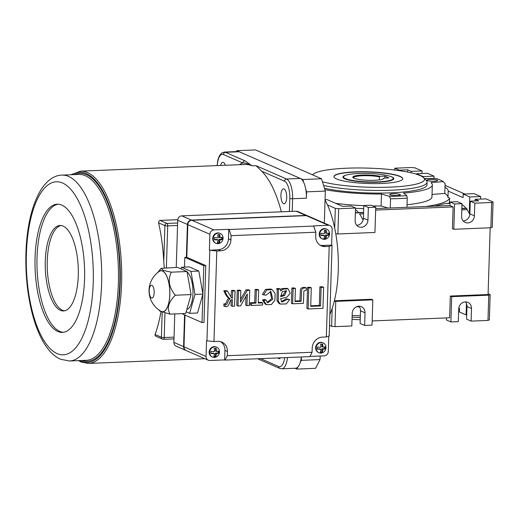 <?xml version="1.0" encoding="UTF-8"?>
<svg xmlns="http://www.w3.org/2000/svg" width="519" height="519" viewBox="0 0 519 519"><rect width="100%" height="100%" fill="white"/><g stroke="black" fill="none" stroke-linecap="round" stroke-linejoin="round"><path stroke-width="0.78" d="M392.87 177.712A24.847 4.223 -178.2 0 1 374.984 181.948A24.847 4.223 -178.2 0 1 345.232 178.497A24.847 4.223 -178.2 0 1 343.941 176.175A24.847 4.223 -178.2 0 1 368.516 173.456A24.847 4.223 -178.2 0 1 392.87 177.712L393.441 178.302A25.444 4.321 -178.2 0 1 393.778 178.873M342.962 177.277A25.444 4.321 -178.2 0 1 343.338 176.732L343.941 176.175M379.363 179.885L379.46 176.895A14.967 2.543 1.8 0 0 363.021 175.72A14.967 2.543 1.8 0 0 353.407 177.79A14.967 2.543 1.8 0 0 353.426 177.946M383.937 178.095L388.848 177.92L384.981 176.11L380.07 176.285A15.57 2.647 1.8 0 0 361.698 175.078A15.57 2.647 1.8 0 0 353.043 177.647A15.57 2.647 1.8 0 0 368.302 180.32A15.57 2.647 1.8 0 0 383.697 178.614A15.57 2.647 1.8 0 0 383.937 178.095L383.32 178.757M384.916 178.062L384.981 176.11M379.46 176.895L380.07 176.285M427.364 180.534A5.346 0.908 1.8 0 0 433.333 181.254A5.346 0.908 1.8 0 0 437.64 180.502A5.346 0.908 1.8 0 0 432.327 179.425A5.346 0.908 1.8 0 0 426.955 180.164A5.346 0.908 1.8 0 0 427.364 180.534M390.1 194.852A5.346 0.908 1.8 0 0 396.068 195.579A5.346 0.908 1.8 0 0 400.37 194.82A5.346 0.908 1.8 0 0 395.056 193.749A5.346 0.908 1.8 0 0 389.685 194.489A5.346 0.908 1.8 0 0 390.1 194.852M469.864 214.198A6.948 2.679 87.7 0 1 469.39 209.605L470.013 209.585M358.486 212.589A48.981 18.872 -92.3 0 0 355.483 209.598M352.103 317.135A58.803 9.991 1.8 0 0 360.29 317.576M312.652 174.877A56.13 9.537 -178.2 0 1 313.171 174.293A56.13 9.537 -178.2 0 1 346.724 168.208A56.13 9.537 -178.2 0 1 423.699 177.764L426.248 180.404A58.803 9.991 -178.2 0 1 427.072 182.156A58.803 9.991 -178.2 0 1 388.484 190.311A58.803 9.991 -178.2 0 1 323.597 185.432M324.472 188.28A58.803 9.991 1.8 0 0 389.088 192.919A58.803 9.991 1.8 0 0 426.994 184.783L427.072 182.156M352.038 319.302A56.13 9.537 1.8 0 0 360.218 319.756M423.699 177.764A56.13 9.537 -178.2 0 1 389.711 187.151A56.13 9.537 -178.2 0 1 322.461 181.754M336.636 178.964A34.429 5.852 1.8 0 0 375.068 183.616A34.429 5.852 1.8 0 0 402.789 178.757A34.429 5.852 1.8 0 0 368.568 171.828A34.429 5.852 1.8 0 0 333.97 176.59A34.429 5.852 1.8 0 0 336.636 178.964M402.783 178.86A34.429 5.852 1.8 0 0 368.561 172.036A34.429 5.852 1.8 0 0 333.976 176.7M390.45 176.408A25.444 4.321 -178.2 0 1 393.811 178.685A25.444 4.321 -178.2 0 1 373.317 182.279A25.444 4.321 -178.2 0 1 344.914 178.834A25.444 4.321 -178.2 0 1 342.942 177.083A25.444 4.321 -178.2 0 1 346.439 175.026M334.697 228.12L335.319 208.366L327.463 204.934M352.154 315.429A64.148 10.899 1.8 0 0 360.342 315.857M424.438 178.536L436.005 178.445A78.045 13.26 -178.2 0 1 443.297 181.631L430.952 182.597A64.148 10.899 -178.2 0 1 432.333 184.952A64.148 10.899 -178.2 0 1 403.594 193.113L406.818 195.644A78.045 13.26 -178.2 0 1 389.393 196.357L381.465 194.015A64.148 10.899 -178.2 0 1 324.894 189.656M382.276 168.85L381.004 168.759M334.262 301.221L335.761 301.37L334.969 326.646L351.824 325.964L352.226 313.327A6.948 6.306 -66.4 0 1 361.412 306.697A6.948 6.306 -66.4 0 1 365.039 312.801L360.504 310.823L360.102 323.46L364.643 325.439L372.032 325.141L372.83 299.865L371.442 299.262L334.372 300.767M358.921 306.216A6.948 6.306 -66.4 0 1 360.504 310.823M465.387 301.889A6.948 6.306 -66.4 0 1 466.97 306.495L466.575 319.133L471.109 321.112L487.97 320.431L489.346 319.899L490.137 294.623L488.762 295.155L451.692 296.66L450.31 296.057L488.087 294.52L490.183 227.789M368.347 207.496L367.952 220.134A6.948 6.306 -66.4 0 1 358.759 226.764A6.948 6.306 -66.4 0 1 355.139 220.653L355.534 208.015L338.673 208.703L337.882 233.978L374.945 232.467L375.743 207.198L368.347 207.496L363.813 205.511L371.202 205.213L375.743 207.198M356.715 225.259A6.948 6.306 113.6 0 0 363.417 218.149L363.813 205.511M463.182 220.932A6.948 6.306 113.6 0 0 469.883 213.822L470.279 201.184L474.814 203.169L474.418 215.807A6.948 6.306 -66.4 0 1 465.232 222.437A6.948 6.306 -66.4 0 1 461.605 216.326L462.001 203.688L454.605 203.993L450.07 202.008L449.96 205.543L375.698 208.567M491.675 202.481L493.05 201.956L492.259 227.231L490.877 227.757L491.675 202.481L474.814 203.169M493.05 201.956L485.998 198.874L475.151 199.315L478.661 200.847L470.279 201.184M335.774 233.764L337.882 233.978M372.168 320.937L449.629 317.79L450.31 296.057M490.877 227.757L453.814 229.262L452.425 228.658L453.113 206.925L375.652 210.072M453.113 206.925L449.96 205.543M453.814 229.262L454.605 203.993M490.137 294.623L488.113 293.741M446.424 317.92L446.366 319.951L450.901 321.936L451.692 296.66M335.761 301.37L372.83 299.865M329.533 325.4L331.615 326.308L332.173 308.416M325.063 199.698L327.145 199.614L342.618 206.374L350.993 206.037L355.534 208.015M335.319 208.366L338.673 208.703M450.07 202.008L457.466 201.709L462.001 203.688M432.035 194.45L444.802 193.444L444.997 187.125A80.186 13.624 -178.2 0 1 448.189 191.102A80.186 13.624 -178.2 0 1 448.189 191.115L463.078 197.622L463.188 194.087L474.035 193.645L480.633 196.532L480.555 199.095M471.109 321.112L471.505 308.474L466.97 306.495M487.97 320.431L488.762 295.155M450.901 321.936L458.296 321.637L458.692 309A6.948 6.306 -66.4 0 1 467.885 302.369A6.948 6.306 -66.4 0 1 471.505 308.474M364.643 325.439L365.039 312.801M331.615 326.308L334.969 326.646M475.151 199.315L475.099 200.989M480.633 196.532L469.792 196.973L469.39 209.605M463.188 194.087L469.792 196.973M466.438 303.576L466.081 314.916L459.484 312.029L459.594 308.494L458.77 308.13M466.081 314.916L466.704 314.89M363.06 220.205A48.981 18.872 -92.3 0 0 359.57 214.016L363.547 213.847M469.838 214.431A48.981 18.872 -92.3 0 0 467.022 209.65L461.806 209.858M461.806 209.851L467.022 209.65A1.07 0.409 -92.3 0 0 466.646 208.404L466.231 208.223A1.07 0.409 -92.3 0 0 466.153 208.21A1.07 0.409 -92.3 0 0 466.081 208.229M448.189 191.115L447.988 197.434L449.584 198.135L449.422 203.24M461.975 204.564A48.981 18.872 87.7 0 1 465.945 208.216M464.868 194.015L445.055 185.361M356.605 306.735A81.898 13.916 1.8 0 0 359.414 306.865M449.584 198.135A81.898 13.916 -178.2 0 1 425.535 206.536M363.709 208.677A81.898 13.916 -178.2 0 1 355.521 208.288M444.802 193.444A80.186 13.624 -178.2 0 1 447.988 197.408M407.039 204.726A64.148 10.899 1.8 0 0 431.957 196.915L432.333 184.952M372.837 205.926A64.148 10.899 1.8 0 0 381.089 205.978L388.141 208.061M335.709 203.357A64.148 10.899 1.8 0 0 363.806 205.66M434.494 206.173L444.9 203.623L450.025 203.409M447.482 203.338L447.372 203.344A81.898 13.916 -178.2 0 1 447.093 203.532M433.949 178.458L434.02 176.162L423.18 176.603L423.16 177.284M443.297 181.631L445.107 183.59L444.997 187.125M411.171 172.808L411.217 171.374L407.713 169.843L399.332 170.187L394.797 168.201L394.738 170.057M394.797 168.201L411.651 167.514L415.005 167.851L422.064 170.933L421.979 173.502M406.954 207.295L407.246 198.135L406.818 195.644M407.246 198.135A80.186 13.624 -178.2 0 1 390.535 198.816L390.249 207.97M390.535 198.816L389.393 196.357M381.465 194.015L381.089 205.978M423.18 176.603L416.582 173.716L427.422 173.275L434.02 176.162M416.582 173.716L416.562 174.254M407.713 169.843L407.642 172.055M411.217 171.374L422.064 170.933M399.332 170.187L399.319 170.66M329.883 314.397A72.699 28.007 -92.3 0 0 325.056 200.068M303.706 182.429L302.811 179.522L321.54 178.763L255.543 149.92L236.813 150.685L236.353 151.593M321.54 178.763L325.335 191.096L306.606 191.855L305.71 188.955M300.261 362.405L301.312 360.348L320.041 359.589L320.152 356.021M324.33 223.131L325.335 191.096M320.041 359.589L315.584 368.315L296.855 369.08L297.906 367.024M294.993 368.263L296.855 369.08M301.312 360.348L301.416 356.975M281.356 211.81A96.223 37.07 -92.3 0 0 261.758 171.251L256.01 165.665L286.533 179.003L300.339 178.439A17.108 6.591 87.7 0 1 306.405 198.174L306.606 191.855M302.811 179.522L236.813 150.685M300.339 178.439L239.291 151.762L225.486 152.327L244.942 160.825L252.065 165.827C248.069 163.764 245.013 162.83 242.905 163.011A98.363 37.893 -92.3 0 0 239.304 164.698M277.925 357.935A7.487 2.88 -92.3 0 0 279.267 358.7A7.487 2.88 -92.3 0 0 280.539 357.825M160.955 311.893A96.223 37.07 87.7 0 1 155.097 334.496L154.993 335.229L155.648 336.124L162.505 339.128A2.141 1.94 -66.4 0 1 161.396 337.246A2.141 0.363 1.8 0 0 164.192 337.525L174.047 337.123L173.884 342.391A4.275 3.88 113.6 0 0 176.116 346.147L185.808 350.383A4.275 3.88 -66.4 0 1 183.577 346.627L184.569 314.91M164.283 267.921L163.77 261.563L164.899 225.616A2.141 1.94 -66.4 0 1 166.936 223.429A2.141 0.824 87.7 0 1 167.695 225.901L166.378 267.836M186.379 257.314L187.417 224.468A4.275 3.88 -66.4 0 1 191.492 220.095L305.847 215.45L296.154 211.214L181.799 215.859A4.275 3.88 113.6 0 0 177.719 220.231L177.556 225.499L167.695 225.901A2.141 0.363 -178.2 0 1 164.899 225.616L158.606 222.865A96.223 37.07 87.7 0 1 163.77 261.563M158.606 222.865L158.866 221.055L160.027 220.413L166.936 223.429L177.634 222.995M177.77 219.693L160.027 220.413M280.941 195.073A7.487 2.88 -92.3 0 0 284.133 203.811A7.487 2.88 -92.3 0 0 286.715 197.596A7.487 2.88 -92.3 0 0 283.523 188.858A7.487 2.88 -92.3 0 0 280.941 195.073M296.154 211.214A4.275 3.88 -66.4 0 1 297.731 211.505L307.423 215.742A4.275 3.88 -66.4 0 1 307.631 215.839M177.556 225.499L176.239 267.434M174.78 313.924L174.047 337.123M305.847 215.45A4.275 3.88 -66.4 0 1 307.423 215.742M187.826 224.649A4.275 3.88 -66.4 0 1 191.9 220.277L213.971 229.917A4.275 3.88 113.6 0 0 209.897 234.29L187.826 224.649L186.801 257.294L184.829 257.372L184.524 267.103M320.1 245.195A10.691 9.699 113.6 0 0 322.766 245.481L331.641 245.117L332.05 245.299L329.189 246.402L325.244 246.564A10.691 9.699 -66.4 0 1 321.293 245.831A10.691 9.699 -66.4 0 1 315.714 236.43L315.85 232.22L313.541 225.875L328.326 225.272L306.255 215.632L191.9 220.277M306.255 215.632A4.275 3.88 -66.4 0 1 307.838 215.923L329.902 225.564A4.275 3.88 113.6 0 0 328.326 225.272M208.288 360.205L186.217 350.565A4.275 3.88 -66.4 0 1 183.986 346.809L206.056 356.449A4.275 3.88 113.6 0 0 208.288 360.205A4.275 3.88 113.6 0 0 209.864 360.504L224.656 359.901L224.954 350.422A10.691 9.699 113.6 0 0 220.569 341.664M184.985 315.091L183.986 346.809M183.064 313.586L183.045 314.242L202.014 322.533L203.986 322.455L205.777 265.585L203.805 265.663L202.91 294.098L195.021 294.422L190.94 271.372L198.829 271.048L189.338 266.902L181.455 267.227L180.975 268.9M184.829 257.372L203.805 265.663M198.829 271.048L202.91 294.098L197.505 313.002L189.623 313.32L195.021 294.422M202.91 294.098L202.014 322.533M190.94 271.372L181.455 267.227M186.159 311.809L189.623 313.32M187.054 271.872A19.242 7.415 87.7 0 1 192.984 292.281A19.242 7.415 87.7 0 1 186.834 309.434M191.083 294.578L175.39 295.22C168.545 301.714 166.742 308.014 169.985 314.118L185.679 313.482L191.083 294.578L186.996 271.528L177.511 267.382L161.162 268.342L163.336 270.418L171.302 272.17L186.996 271.528M171.302 272.17C167.618 280.046 168.98 287.727 175.39 295.22M159.761 310.544A20.624 7.947 -92.3 0 0 169.836 294.714A20.624 7.947 -92.3 0 0 166.294 275.154A20.624 7.947 -92.3 0 0 158.204 272.164M159.203 271.431A20.475 7.889 87.7 0 1 169.778 294.688A20.475 7.889 87.7 0 1 160.819 311.186A23.543 23.543 0 0 1 159.203 271.431M169.985 314.118L159.794 311.063L159.048 310.057M149.225 290.569A6.416 2.472 -92.3 0 0 151.963 298.062A6.416 2.472 -92.3 0 0 154.175 292.729A6.416 2.472 -92.3 0 0 151.444 285.242A6.416 2.472 -92.3 0 0 149.225 290.569M186.801 257.294L205.777 265.585M209.812 250.268L218.272 249.73A10.691 9.699 113.6 0 0 228.457 238.798L228.756 229.32L229.171 229.495L231.065 235.665L230.936 239.875A10.691 9.699 -66.4 0 1 220.744 250.807L216.806 250.969L209.812 250.268L206.964 340.834L206.556 340.652L206.056 356.449M209.897 234.29L209.397 250.087M213.971 229.917L228.756 229.32M216.008 243.301L215.508 243.08A5.346 4.846 -66.4 0 1 212.861 237.293A5.346 4.846 -66.4 0 1 217.818 232.921A5.346 4.846 -66.4 0 1 219.79 233.284L220.29 233.505A5.346 4.846 -66.4 0 1 222.936 239.291A5.346 4.846 -66.4 0 1 217.986 243.671A5.346 4.846 -66.4 0 1 216.008 243.301A5.346 4.846 -66.4 0 1 213.361 237.514A5.346 4.846 -66.4 0 1 218.317 233.135A5.346 4.846 -66.4 0 1 220.29 233.505M313.95 226.05L229.171 229.495M331.641 245.117L332.134 229.327A4.275 3.88 113.6 0 0 329.902 225.564M322.481 238.974L321.975 238.753A5.346 4.846 -66.4 0 1 319.328 232.966A5.346 4.846 -66.4 0 1 324.284 228.594A5.346 4.846 -66.4 0 1 326.256 228.957L326.756 229.177A5.346 4.846 -66.4 0 1 329.409 234.964A5.346 4.846 -66.4 0 1 324.453 239.343A5.346 4.846 -66.4 0 1 322.481 238.974A5.346 4.846 -66.4 0 1 319.827 233.187A5.346 4.846 -66.4 0 1 324.784 228.808A5.346 4.846 -66.4 0 1 326.756 229.177M312.075 352.271L227.296 355.716L225.064 360.082L309.849 356.637L312.075 352.271L312.204 348.061A10.691 9.699 -66.4 0 1 322.396 337.129L326.341 336.967L329.208 335.864L332.05 245.299M309.947 356.436L324.219 355.852A4.275 3.88 113.6 0 0 328.3 351.48L328.78 336.027M318.906 352.706L318.4 352.485A5.346 4.846 -66.4 0 1 315.753 346.698A5.346 4.846 -66.4 0 1 320.71 342.326A5.346 4.846 -66.4 0 1 322.682 342.689L323.181 342.91A5.346 4.846 -66.4 0 1 325.835 348.697A5.346 4.846 -66.4 0 1 320.878 353.076A5.346 4.846 -66.4 0 1 318.906 352.706A5.346 4.846 -66.4 0 1 316.253 346.919A5.346 4.846 -66.4 0 1 321.209 342.54A5.346 4.846 -66.4 0 1 323.181 342.91M225.064 360.082L224.656 359.901M212.433 357.033L211.934 356.812A5.346 4.846 -66.4 0 1 209.287 351.026A5.346 4.846 -66.4 0 1 214.243 346.653A5.346 4.846 -66.4 0 1 216.215 347.016L216.715 347.237A5.346 4.846 -66.4 0 1 219.362 353.024A5.346 4.846 -66.4 0 1 214.412 357.403A5.346 4.846 -66.4 0 1 212.433 357.033A5.346 4.846 -66.4 0 1 209.786 351.246A5.346 4.846 -66.4 0 1 214.743 346.867A5.346 4.846 -66.4 0 1 216.715 347.237M206.964 340.834L213.958 341.534L217.902 341.372A10.691 9.699 -66.4 0 1 221.853 342.105A10.691 9.699 -66.4 0 1 227.426 351.506L227.296 355.716M329.189 246.402L326.341 336.967M231.065 235.665L315.85 232.22M213.958 341.534L216.806 250.969M215.768 356.521A6.864 2.647 -92.3 0 0 216.429 353.543A6.864 1.168 1.8 0 0 218.629 353.238A5.728 2.206 -92.3 0 0 218.694 351.136A6.864 1.168 -178.2 0 1 216.501 351.434A6.864 2.647 -92.3 0 0 216.125 348.34A5.683 0.967 1.8 0 1 215.177 348.398A5.683 0.967 -178.2 0 1 214.152 348.424A6.864 2.647 87.7 0 1 214.529 351.519A6.864 1.168 -178.2 0 1 210.863 351.389A5.378 2.07 87.7 0 1 210.798 353.491A6.864 1.168 1.8 0 0 214.457 353.621A6.864 2.647 87.7 0 1 213.796 356.598A5.43 0.921 1.8 0 0 214.821 356.579A5.43 0.921 -178.2 0 0 215.768 356.521L213.873 356.391M210.818 353.296L213.471 353.192L214.457 353.621M215.34 356.332L215.443 353.108L218.084 353.004L218.142 351.246M216.501 351.434L215.508 351.006L215.586 348.379M216.429 353.543L215.443 353.108M218.629 353.238L218.084 353.004M322.234 352.193A6.864 2.647 -92.3 0 0 322.902 349.216A6.864 1.168 1.8 0 0 325.095 348.911A5.728 2.206 -92.3 0 0 325.166 346.809A6.864 1.168 -178.2 0 1 322.967 347.107A6.864 2.647 -92.3 0 0 322.591 344.013A5.683 0.967 1.8 0 1 321.644 344.071A5.683 0.967 -178.2 0 1 320.619 344.097A6.864 2.647 87.7 0 1 320.995 347.192A6.864 1.168 -178.2 0 1 317.336 347.062A5.378 2.07 87.7 0 1 317.271 349.164A6.864 1.168 1.8 0 0 320.93 349.293A6.864 2.647 87.7 0 1 320.262 352.271A5.43 0.921 1.8 0 0 321.287 352.252A5.43 0.921 -178.2 0 0 322.234 352.193L320.346 352.064M317.291 348.969L319.938 348.865L320.93 349.293M321.806 352.005L321.91 348.781L324.55 348.677L324.609 346.919M322.967 347.107L321.975 346.679L322.059 344.052M322.902 349.216L321.91 348.781M325.095 348.911L324.55 348.677M325.809 238.461A6.864 2.647 -92.3 0 0 326.477 235.483A6.864 1.168 1.8 0 0 328.67 235.178A5.728 2.206 -92.3 0 0 328.741 233.076A6.864 1.168 -178.2 0 1 326.542 233.375A6.864 2.647 -92.3 0 0 326.166 230.28A5.683 0.967 1.8 0 1 325.218 230.339A5.683 0.967 -178.2 0 1 324.193 230.365A6.864 2.647 87.7 0 1 324.57 233.459A6.864 1.168 -178.2 0 1 320.911 233.329A5.378 2.07 87.7 0 1 320.839 235.431A6.864 1.168 1.8 0 0 324.505 235.561A6.864 2.647 87.7 0 1 323.837 238.539A5.43 0.921 1.8 0 0 324.862 238.519A5.43 0.921 -178.2 0 0 325.809 238.461L323.921 238.331M320.865 235.237L323.512 235.133L324.505 235.561M325.381 238.273L325.484 235.049L328.125 234.945L328.183 233.187M326.542 233.375L325.549 232.947L325.634 230.319M326.477 235.483L325.484 235.049M328.67 235.178L328.125 234.945M219.342 242.788A6.864 2.647 -92.3 0 0 220.004 239.81A6.864 1.168 1.8 0 0 222.203 239.506A5.728 2.206 -92.3 0 0 222.268 237.404A6.864 1.168 -178.2 0 1 220.075 237.702A6.864 2.647 -92.3 0 0 219.699 234.607A5.683 0.967 1.8 0 1 218.752 234.666A5.683 0.967 -178.2 0 1 217.727 234.692A6.864 2.647 87.7 0 1 218.103 237.786A6.864 1.168 -178.2 0 1 214.438 237.657A5.378 2.07 87.7 0 1 214.373 239.759A6.864 1.168 1.8 0 0 218.032 239.888A6.864 2.647 87.7 0 1 217.37 242.866A5.43 0.921 1.8 0 0 218.395 242.847A5.43 0.921 -178.2 0 0 219.342 242.788L217.448 242.658M214.392 239.564L217.046 239.46L218.032 239.888M218.914 242.6L219.012 239.376L221.658 239.272L221.71 237.514M220.075 237.702L219.083 237.274L219.161 234.646M220.004 239.81L219.012 239.376M222.203 239.506L221.658 239.272M301.312 356.981A17.108 6.591 87.7 0 1 295.603 368.237L281.804 368.801A17.108 6.591 87.7 0 0 287.507 357.546M217.266 165.593A14.967 5.767 87.7 0 1 223.449 154.513A2.141 1.94 -66.4 0 1 225.486 152.327A17.108 6.591 87.7 0 0 224.26 152.08L238.065 151.522A17.108 6.591 87.7 0 1 239.291 151.762M225.291 165.269A7.487 2.88 -92.3 0 0 222.859 162.343A7.487 2.88 -92.3 0 0 220.666 165.457M244.942 160.825A2.141 1.94 113.6 0 0 242.905 163.011L223.449 154.513M163.297 339.27A2.141 1.94 -66.4 0 1 162.505 339.128A2.141 2.141 0 0 0 163.453 339.303A2.141 0.824 87.7 0 1 163.297 339.27M61.8 205.109A64.148 24.711 87.7 0 1 84.636 273.221A64.148 24.711 87.7 0 1 62.416 332.394A64.148 24.711 87.7 0 1 57.83 331.479A64.148 24.711 87.7 0 1 34.987 263.367A64.148 24.711 87.7 0 1 57.207 204.201A64.148 24.711 87.7 0 1 61.8 205.109M58.193 204.207A64.148 24.711 -92.3 0 0 36.966 264.567A64.148 24.711 -92.3 0 0 59.795 331.401A64.148 24.711 -92.3 0 0 63.402 332.296M63.11 226.089A42.766 16.472 87.7 0 1 78.337 271.502A42.766 16.472 87.7 0 1 63.519 310.946A42.766 16.472 87.7 0 1 60.457 310.336A42.766 16.472 87.7 0 1 45.231 264.93A42.766 16.472 87.7 0 1 60.048 225.486A42.766 16.472 87.7 0 1 63.11 226.089M61.034 225.518A42.766 16.472 -92.3 0 0 47.216 266.13A42.766 16.472 -92.3 0 0 62.429 310.258A42.766 16.472 -92.3 0 0 64.505 310.829M291.399 303.252L291.879 288L294.182 287.902L295.421 288.441L295.006 301.558L301.143 301.312L299.904 300.773L300.41 289.66C300.676 287.948 302.272 287.215 305.191 287.468L306.431 288.013L306.366 290.166L303.887 290.958L303.394 303.356L292.638 303.797L291.399 303.252M292.638 303.797L293.118 288.538L291.879 288M293.118 288.538L295.421 288.441M295.026 300.968L299.904 300.773M301.143 301.312L301.649 290.199C301.915 288.486 303.511 287.76 306.431 288.013M232.246 306.249L232.454 299.658C231.351 299.255 230.365 300.371 229.495 303.005C228.652 305.892 227.173 307.073 225.071 306.541L225.136 304.4L225.778 304.387C227.705 305.406 227.886 299.281 230.254 298.912C228.425 297.822 226.68 295.285 225.032 291.302L227.582 291.198L231.565 297.887L232.506 298.049L232.726 290.99L235.042 290.899L234.562 306.158L232.246 306.249L231.007 305.71L231.189 299.956M225.071 306.541L223.832 306.002L223.897 303.862L224.539 303.849C226.466 304.867 226.647 298.736 229.015 298.373C227.186 297.283 225.447 294.747 223.799 290.763L226.342 290.659L227.582 291.198M225.136 304.4L223.897 303.862M225.778 304.387L224.539 303.849M230.254 298.912L228.678 298.25M225.032 291.302L223.799 290.763M231.007 297.504L231.487 290.452L233.803 290.355L235.042 290.899M232.506 298.049L231.266 297.504M232.726 290.99L231.487 290.452M246.947 305.652L247.316 294.014L240.531 305.912L238.033 306.015L238.513 290.757L240.829 290.659L240.466 302.227L247.252 290.4L249.743 290.303L249.263 305.555L246.947 305.652L245.714 305.114L245.987 296.343M238.033 306.015L236.8 305.47L237.28 290.218L239.59 290.121L240.829 290.659M238.513 290.757L237.28 290.218M240.557 299.372L246.012 289.862L248.504 289.758L249.743 290.303M247.252 290.4L246.012 289.862M262.646 302.875L262.575 305.016L251.475 305.47L250.242 304.925L250.307 302.785L254.706 302.609L255.121 289.492L257.418 289.394L258.657 289.939L258.248 303.057L262.646 302.875L261.407 302.337L258.267 302.46M251.475 305.47L251.546 303.33L250.307 302.785M251.546 303.33L255.945 303.148L254.706 302.609M255.945 303.148L256.354 290.03L255.121 289.492M256.354 290.03L258.657 289.939M262.387 294.448L265.52 289.407L270.827 289.051L272.066 289.589L275.135 293.475L274.921 300.222L271.379 304.53L266.474 304.685L263.671 300.495L262.432 299.956L264.696 299.476L265.936 300.014L267.726 302.765L272.806 299.242L270.892 291.529L265.89 295.227L262.387 294.448M266.474 304.685L265.235 304.147L262.432 299.956M263.626 294.987L266.753 289.946L272.066 289.589M263.671 300.495L265.936 300.014M267.142 302.408L271.567 298.73L270.243 291.328M280.701 295.655L283.244 295.019L285.898 290.575M284.483 295.558L286.592 290.763L282.394 291.542L280.669 296.693L284.483 295.558L283.244 295.019M280.416 289.511L281.953 288.558L286.884 288.324L288.123 288.862L290.225 293.371L286.832 297.186L280.604 298.717L281.888 302.077L287.422 299.314L286.183 298.775L289.673 299.567L286.339 303.913L280.305 304.076L278.301 301.351L277.062 300.812C276.984 294.727 277.555 288.499 276.601 288.616L279.021 288.519L280.254 289.057L280.662 290.925L283.192 289.096L288.123 288.862M281.33 301.747L286.183 298.775M287.422 299.314L289.673 299.567M280.305 304.076L279.066 303.537L277.062 300.812M278.301 301.351C278.223 295.266 278.794 289.038 277.834 289.161L276.601 288.616M277.834 289.161L280.254 289.057M306.885 308.422L307.546 287.357L310.057 287.26L311.296 287.798L310.712 306.372L320.534 305.976L319.302 305.438L319.886 286.858L322.377 286.754L323.616 287.299L322.954 308.357L308.124 308.961L306.885 308.422M308.124 308.961L308.786 287.902L307.546 287.357M308.786 287.902L311.296 287.798M310.725 305.782L319.302 305.438M320.534 305.976L321.118 287.396L319.886 286.858M321.118 287.396L323.616 287.299M367.952 220.134L363.417 218.149M474.418 215.807L469.883 213.822M461.852 208.404L466.231 208.223M461.845 208.599L466.646 208.404M363.585 212.595L355.379 212.926M363.592 212.394L355.385 212.732L363.592 212.381M447.43 203.325L450.031 203.221L447.372 203.344M71.972 174.708A95.152 36.654 87.7 0 1 86.42 173.606A95.152 36.654 87.7 0 1 120.181 283.374A95.152 36.654 87.7 0 1 80.529 361.055A95.152 36.654 87.7 0 1 79.53 360.588M81.807 360.491A94.088 36.246 -92.3 0 0 119.818 281.603A94.088 36.246 -92.3 0 0 86.381 174.663A94.088 36.246 -92.3 0 0 74.249 174.618M70.921 174.747L80.549 171.147A96.223 37.07 87.7 0 1 87.439 172.516A96.223 37.07 87.7 0 1 121.699 274.681A96.223 37.07 87.7 0 1 88.366 363.436L204.843 358.7M80.549 171.147L245.182 164.458A96.223 37.07 87.7 0 1 252.065 165.827L256.01 165.665M257.69 358.752L279.786 368.412A2.141 1.94 -66.4 0 1 278.671 366.531L260.603 358.635M284.646 357.662A14.967 5.767 87.7 0 1 278.671 366.531M284.496 181.189A14.967 5.767 87.7 0 1 289.81 198.453A2.141 0.363 1.8 0 0 292.606 198.738A17.108 6.591 87.7 0 0 286.533 179.003A2.141 1.94 -66.4 0 0 284.496 181.189L261.758 171.251M289.401 211.486L289.81 198.453M306.405 198.174L292.606 198.738L292.21 211.376M181.799 215.859L191.492 220.095M164.951 313.294L164.192 337.525A2.141 0.824 87.7 0 1 163.453 339.303L173.995 338.875M173.884 342.391L183.577 346.627M187.417 224.468L177.719 220.231M224.954 350.422L227.426 351.506M325.244 246.564L322.766 245.481M230.936 239.875L228.457 238.798M218.272 249.73L220.744 250.807M155.097 334.496L161.396 337.246L162.175 312.432M61.949 175.117L78.706 174.436A93.018 35.83 87.7 0 1 85.363 175.753A93.018 35.83 87.7 0 1 118.488 274.519A93.018 35.83 87.7 0 1 86.264 360.309L69.507 360.99A93.018 35.83 87.7 0 0 101.724 275.2A93.018 35.83 87.7 0 0 68.605 176.434A93.018 35.83 87.7 0 0 61.949 175.117C55.916 175.085 47.793 178.919 40.709 190.181C32.755 203.604 27.955 221.97 26.3 245.266C23.154 294.279 36.096 348.483 60.476 359.232L69.507 360.99M57.129 353.595A86.602 33.359 -92.3 0 0 93.225 282.894A86.602 33.359 -92.3 0 0 62.494 182.993A86.602 33.359 -92.3 0 0 26.398 253.694A86.602 33.359 -92.3 0 0 57.129 353.595M283.192 289.096L281.953 288.558M313.171 174.293L312.568 174.838M461.852 208.385L466.153 208.21M78.479 360.627L81.087 361.996L88.366 363.436M161.085 268.414L157.529 272.702M224.26 152.08L221.535 153.124L219.29 156.005L217.915 159.839L217.091 165.6M279.786 368.412L281.804 368.801"/></g></svg>
